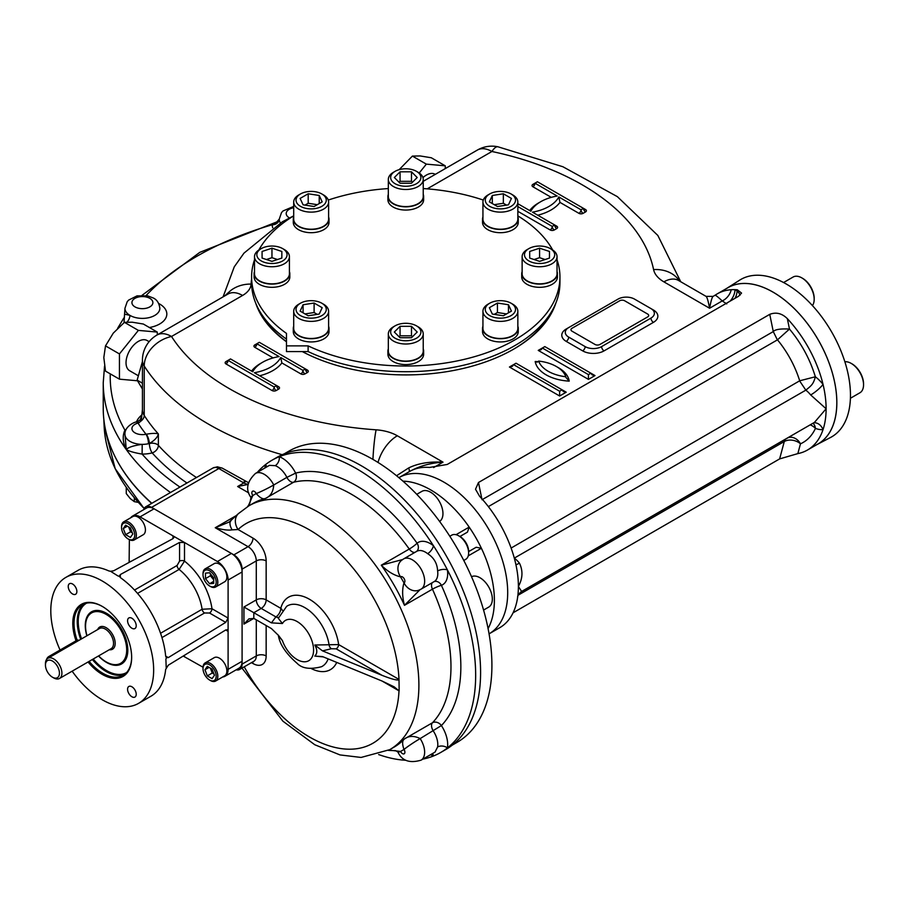 <?xml version="1.0" encoding="UTF-8"?>
<svg xmlns="http://www.w3.org/2000/svg" width="909" height="909" viewBox="0 0 909 909"><rect width="100%" height="100%" fill="white"/><g stroke="black" fill="none" stroke-linecap="round" stroke-linejoin="round"><path stroke-width="1.36" d="M449.819 536.265L451.773 535.14A13.965 8.056 60 0 1 458.75 535.833L458.75 535.833A13.965 8.056 60 0 1 468.624 552.933A13.965 8.056 60 0 1 465.738 559.319L463.783 560.455M460.068 536.594L458.75 535.833L460.068 536.594A12.101 6.988 60 0 1 468.624 551.411L468.624 552.933M213.706 579.862L210.411 575.772L210.411 573.795M205.479 578.624L205.479 573.136L209.593 572.761L213.706 577.885L213.706 583.373L209.593 583.737L205.479 578.624L210.411 575.772M213.706 581.362L209.593 583.737M209.593 585.987L210.411 586.464A10.476 6.045 -120 0 0 215.649 586.975A10.476 6.045 -120 0 0 217.251 578.59A10.476 6.045 -120 0 0 210.411 569.364A10.476 6.045 -120 0 0 205.184 568.841A10.476 6.045 -120 0 0 203.014 573.636L203.014 574.579A9.306 5.374 -120 0 0 209.593 585.987A9.306 5.374 -120 0 0 216.172 582.18A9.306 5.374 -120 0 0 209.593 570.784A9.306 5.374 -120 0 0 203.014 574.579M215.649 586.975L224.705 581.749A10.476 6.045 -120 0 0 224.705 569.659A10.476 6.045 -120 0 0 214.229 563.614L205.184 568.841M132.305 532.81L130.589 531.822L128.692 526.925M130.396 537.412L125.647 534.674L123.272 528.549L125.647 525.175L130.396 527.913L132.782 534.038L130.396 537.412M130.589 531.822L125.647 534.674M127.385 526.175L123.272 528.549M128.146 538.957L128.964 539.435A10.476 6.045 -120 0 0 134.202 539.957A10.476 6.045 -120 0 0 136.373 535.162A10.476 6.045 -120 0 0 131.794 524.618A10.476 6.045 -120 0 0 123.726 521.811A10.476 6.045 -120 0 0 121.556 526.606L121.556 527.561A9.306 5.374 -120 0 0 128.146 538.957A9.306 5.374 -120 0 0 134.725 535.162A9.306 5.374 -120 0 0 128.146 523.754A9.306 5.374 -120 0 0 121.556 527.561M134.202 539.957L143.247 534.731A10.476 6.045 -120 0 0 145.417 529.936A10.476 6.045 -120 0 0 140.85 519.391A10.476 6.045 -120 0 0 132.782 516.585L123.726 521.811M213.979 674.024L212.263 673.035L210.365 668.138M207.332 666.377L212.081 669.126L214.456 675.239L212.081 678.625L207.332 675.887L204.957 669.763L207.332 666.377M209.07 667.388L204.957 669.763M212.263 673.035L207.332 675.887M209.593 680.034L210.411 680.511A10.476 6.045 -120 0 0 215.649 681.034A10.476 6.045 -120 0 0 217.819 676.239A10.476 6.045 -120 0 0 213.251 665.695A10.476 6.045 -120 0 0 205.184 662.888A10.476 6.045 -120 0 0 203.014 667.683L203.014 668.638A9.306 5.374 -120 0 0 209.593 680.034A9.306 5.374 -120 0 0 216.172 676.239A9.306 5.374 -120 0 0 209.593 664.831A9.306 5.374 -120 0 0 203.014 668.638M215.649 681.034L224.705 675.807A10.476 6.045 -120 0 0 224.705 663.718A10.476 6.045 -120 0 0 214.229 657.661L205.184 662.888M78.856 640.425L78.504 640.22A3.488 2.011 120 0 0 76.754 640.402L48.779 656.548A3.488 2.011 120 0 0 46.507 659.593M131.657 657.014A40.757 23.532 60 0 1 123.215 675.307A40.757 23.532 60 0 1 89.127 661.366M77.129 640.22A40.757 23.532 60 0 1 82.458 604.724A40.757 23.532 60 0 1 102.535 606.564M76.049 640.811A41.632 24.032 60 0 1 102.217 606.383A41.632 24.032 60 0 1 131.657 657.366A41.632 24.032 60 0 1 88.059 661.991M127.805 649.799A29.202 16.862 60 0 1 120.363 663.479M91.275 613.109A29.202 16.862 60 0 1 106.853 613.507M86.855 635.811A30.077 17.362 60 0 1 106.546 613.325A30.077 17.362 60 0 1 127.805 650.162A30.077 17.362 60 0 1 98.49 655.968M72.141 671.172A72.72 41.984 -120 0 0 138.588 703.35L150.928 696.226A72.72 41.984 -120 0 0 165.665 669.399L168.279 665.206L225.716 629.971L227.409 629.767L228.102 631.346L228.102 580.044A15.123 8.738 -120 0 0 217.41 561.523L184.504 542.514L179.562 542.434L120.318 574.556L120.318 577.567L119.295 575.965M222.694 676.966A15.123 8.738 -120 0 0 224.977 676.273L238.965 668.206A15.123 8.738 -120 0 0 242.089 661.275L242.089 571.966A15.123 8.738 -120 0 0 231.397 553.445L154.053 508.79A15.123 8.738 -120 0 0 146.497 508.04L132.509 516.119A15.123 8.738 -120 0 0 130.771 517.755M168.279 657.605L166.211 657.514L165.665 656.105L168.279 657.605L225.716 622.37L228.102 618.052L211.979 608.735L202.105 609.269A40.723 23.509 -120 0 0 179.107 569.432L184.504 561.137L184.504 542.514L140.066 516.869A15.123 8.738 -120 0 0 132.509 516.119M224.977 676.273A15.123 8.738 -120 0 0 228.102 669.354L228.102 631.346L225.716 629.971M72.55 583.998A6.113 3.522 -120 0 0 69.493 583.692A6.113 3.522 -120 0 0 68.232 586.487A6.113 3.522 -120 0 0 70.902 592.634A6.113 3.522 -120 0 0 75.606 594.27A6.113 3.522 -120 0 0 76.538 589.373A6.113 3.522 -120 0 0 72.55 583.998M136.214 625.733A6.113 3.522 -120 0 0 133.543 619.586A6.113 3.522 -120 0 0 128.839 617.95A6.113 3.522 -120 0 0 127.578 620.745A6.113 3.522 -120 0 0 130.237 626.892A6.113 3.522 -120 0 0 134.952 628.539A6.113 3.522 -120 0 0 136.214 625.733M131.896 696.76A6.113 3.522 -120 0 0 134.952 697.055A6.113 3.522 -120 0 0 134.952 689.999A6.113 3.522 -120 0 0 128.839 686.477A6.113 3.522 -120 0 0 127.578 689.272A6.113 3.522 -120 0 0 131.896 696.76M120.318 574.556L119.374 576.386L117.852 575.897L110.58 571.307L113.739 570.75L172.983 538.628L174.005 537.264L172.983 535.867L172.983 538.628M179.562 542.434L179.562 561.137L177.096 565.466L134.521 590.043M179.562 561.137A3.488 2.011 180 0 1 184.504 561.137A47.711 27.543 -120 0 1 211.979 608.735A3.488 2.011 -60 0 1 209.513 613.007L225.716 622.37M138.588 703.35A72.72 41.984 -120 0 0 138.588 619.381A72.72 41.984 -120 0 0 65.857 577.397A72.72 41.984 -120 0 0 50.802 610.689A72.72 41.984 -120 0 0 60.062 650.037M166.54 657.786L165.881 659.082L166.211 667.672M183.186 656.059L203.025 667.217M129.123 562.41L129.373 539.662M110.58 571.307L108.807 570.92A72.72 41.984 -120 0 0 78.197 570.273L65.857 577.397M165.665 656.105A72.72 41.984 -120 0 0 120.318 577.567M53.676 677.898L52.438 677.194A9.885 5.715 60 0 1 45.45 665.081A9.885 5.715 60 0 1 52.438 661.036A9.885 5.715 60 0 1 59.437 673.149A9.885 5.715 60 0 1 52.438 677.194L53.676 677.898A11.635 6.715 60 0 0 59.494 678.478L111.125 648.674A11.635 6.715 60 0 0 111.125 635.232A11.635 6.715 60 0 0 99.49 628.517L47.859 658.321A11.635 6.715 60 0 1 59.494 665.047A11.635 6.715 60 0 1 59.494 678.478M45.45 665.081L45.45 663.65A11.635 6.715 60 0 1 47.859 658.321M86.98 635.743A29.088 16.794 60 0 1 91.582 612.927A29.088 16.794 60 0 1 120.67 629.721A29.088 16.794 60 0 1 120.67 663.309A29.088 16.794 60 0 1 106.126 661.866A29.088 16.794 60 0 1 98.615 655.889M323.32 656.912L314.809 656.105L322.502 656.571L382.03 681.023L394.131 686.829L399.006 690.829A3.488 2.011 120 0 0 398.983 690.454M331.353 648.742A3.488 1.886 -116.9 0 1 329.081 644.924A34.883 20.146 60 0 0 311.628 612.643A34.883 20.146 60 0 0 286.63 606.36L278.313 618.325L282.426 623.517A23.27 13.43 60 0 1 307.458 631.732A23.27 13.43 60 0 1 307.458 661.309A23.27 13.43 60 0 1 282.426 640.618L278.586 635.527L271.427 628.574L253.816 618.404L243.942 624.108L248.884 618.893L253.816 618.404L253.816 612.7L261.224 608.428L275.87 616.881L271.427 622.87L243.942 607.007L256.281 599.883A6.977 4.034 180 0 1 266.155 599.883L280.801 608.337A41.848 24.168 60 0 1 310.719 600.02A41.848 24.168 60 0 1 338.637 644.572A3.488 2.011 -60 0 1 336.171 648.844L331.353 648.742L322.502 650.867L314.809 645.015L338.637 644.572L399.006 679.421A3.488 2.011 -60 0 1 398.983 679.83C396.983 680.523 391.336 679.023 382.03 675.33L322.502 650.867M282.426 640.618L278.631 636.05M271.427 622.87L282.426 623.517M242.01 668.115L282.904 721.189L314.798 744.755L340.011 754.924L361.089 757.447L389.734 749.664A140.793 81.287 60 0 0 389.734 587.089A140.793 81.287 60 0 0 248.941 505.79L238.397 513.642A13.965 11.294 46.8 0 0 238.09 529.515A126.828 73.231 60 0 1 335.762 549.615A126.828 73.231 60 0 1 399.006 679.421L399.153 690.908M314.809 645.015C317.434 649.787 317.434 653.48 314.809 656.105M236.147 669.819A11.635 6.715 -120 0 0 239.681 669.456A11.635 6.715 -120 0 0 242.089 664.127L242.089 569.125A11.635 6.715 -120 0 0 233.863 554.865L151.587 507.37A11.635 6.715 -120 0 0 145.77 506.79A11.635 6.715 -120 0 0 143.69 509.665M230.966 520.766A13.965 6.113 46.5 0 0 230.943 520.789L230.943 520.789A13.965 6.113 46.5 0 0 232.113 529.867C228.136 530.47 222.512 529.765 215.251 527.731L236.454 515.483M266.155 560.921A6.977 4.034 0 0 0 256.281 560.921L256.281 599.883A6.977 4.034 60 0 0 261.224 608.428A6.977 4.034 120 0 0 266.155 599.883L266.155 560.921A18.612 10.749 60 0 0 252.997 538.128L238.09 529.515L232.113 529.867M229.216 522.027L215.251 527.731L248.055 546.673A11.635 6.715 60 0 1 256.281 560.921L242.089 569.125M248.941 505.79L253.054 503.416A140.793 81.287 60 0 1 265.598 498.393C270.575 496.178 273.291 491.712 273.734 484.986A13.965 1.079 153.1 0 1 256.247 493.553C260.042 497.984 263.167 499.598 265.598 498.393L293.573 482.247A140.793 81.287 60 0 1 409.266 549.047A6.977 4.034 60 0 0 414.947 552.365M247.634 506.574L249.85 503.211L250.964 497.496A13.965 1.091 -33.2 0 1 250.952 497.473A13.965 1.091 -33.2 0 1 252.759 495.541A20.941 12.09 60 0 1 252.782 495.564L248.168 506.245M273.734 484.986A6.977 4.034 60 0 1 273.734 484.974A13.965 1.091 153.2 0 1 256.236 493.53A20.941 12.09 60 0 1 256.236 493.53A3.488 2.011 60 0 0 252.588 491.224A3.488 2.011 60 0 0 252.759 495.541M250.964 497.496A13.965 1.079 -33.1 0 1 252.782 495.564A147.781 85.321 60 0 1 256.247 493.553M420.151 738.585A13.965 1.079 146.9 0 0 403.982 749.436C402.051 743.937 402.21 740.437 404.471 738.926C408.88 735.722 414.106 735.608 420.151 738.585A6.977 4.034 60 0 0 420.151 738.597A13.965 1.091 146.8 0 0 404.005 749.471A3.488 2.011 60 0 1 404.175 753.788A3.488 2.011 60 0 1 400.528 751.47A20.941 12.09 60 0 1 400.528 751.47A13.965 1.091 -26.8 0 1 397.937 752.073A13.965 1.091 -26.8 0 0 397.937 752.073A13.965 1.079 -26.9 0 0 400.517 751.448L388.961 750.095M400.528 576.84A20.941 12.09 60 0 1 400.517 576.851A13.965 11.351 50.7 0 1 401.528 560.353A13.965 11.351 50.5 0 0 400.528 576.84A3.488 2.011 60 0 1 404.175 578.738A3.488 2.011 60 0 1 404.005 582.851A20.941 12.09 60 0 1 404.005 582.851A13.965 11.351 -110.5 0 0 418.776 590.225A13.965 11.351 -110.7 0 1 403.982 582.862C402.051 589.35 402.21 596.838 404.471 605.326L432.445 589.18A140.793 81.287 60 0 1 432.445 722.78A6.977 4.034 60 0 0 433.32 730.995A17.453 10.079 60 0 1 437.615 746.971L435.013 752.107L421.037 760.174A17.453 10.079 60 0 0 420.151 738.597L441.399 725.564A24.441 14.112 60 0 1 447.421 747.925A168.722 97.411 60 0 1 440.717 752.47A168.722 97.411 60 0 1 433.434 756.004A168.722 97.411 60 0 1 422.867 759.117M420.151 589.577L404.471 605.326A140.793 81.287 60 0 0 381.291 565.193L409.266 549.047A6.977 0.943 -35.5 0 0 417.072 543.207A24.441 14.112 60 0 1 433.434 545.707A168.722 97.411 60 0 1 447.421 569.92A168.722 97.411 60 0 1 447.421 747.925A6.977 4.67 9.6 0 0 437.615 746.971M402.778 559.49L381.291 565.193C387.518 571.397 393.927 575.283 400.517 576.851A147.781 85.321 60 0 1 403.982 582.862M432.514 753.55A6.977 4.67 -69.6 0 1 433.434 756.004A24.441 14.112 60 0 1 430.582 754.663M250.952 497.473C245.385 489.656 246.896 481.645 255.474 473.43L269.439 465.363L275.211 465.658A6.977 4.67 110.4 0 0 279.279 456.704A168.722 97.411 60 0 1 433.434 545.707A6.977 3.261 -51.9 0 1 427.639 553.661C433.945 557.706 437.274 563.478 437.615 570.966A6.977 3.261 171.9 0 1 447.421 569.92A24.441 14.112 60 0 1 441.399 585.339A147.781 85.321 60 0 1 441.399 725.564A6.977 5.624 43.9 0 0 432.445 722.78L404.471 738.926A140.793 81.287 60 0 1 393.847 747.278L389.734 749.664M257.315 472.373A168.722 97.411 60 0 1 265.292 464.772A168.722 97.411 60 0 1 271.996 460.238A168.722 97.411 60 0 1 279.279 456.704A24.441 14.112 60 0 1 295.641 473.1A147.781 85.321 60 0 1 417.072 543.207A6.977 5.67 -129.5 0 1 416.652 551.388M265.03 467.919A24.441 14.112 60 0 1 265.292 464.772A6.977 4.67 -170.4 0 1 266.962 466.794M248.736 492.917L237.635 486.508L247.987 484.463M405.8 760.265A168.722 97.411 60 0 1 378.655 754.561M237.635 486.508L243.805 482.94C246.169 481.156 245.896 480.997 242.987 482.463M404.005 749.471A20.941 12.09 60 0 1 403.982 749.436A147.781 85.321 60 0 1 400.517 751.448M271.996 460.238L276.938 457.386A168.722 97.411 60 0 1 445.649 554.797A168.722 97.411 60 0 1 445.649 749.618L440.717 752.47M488.076 628.574A90.173 52.063 -120 0 0 481.395 548.263L476.157 547.263L469.18 551.286A87.9 50.745 -120 0 0 468.555 550.059M468.237 555.865L481.395 548.263A90.173 52.063 -120 0 0 469.18 527.106L467.431 532.151L459.897 536.492M489.065 633.857A90.173 52.063 -120 0 0 489.019 529.754A90.173 52.063 -120 0 0 398.881 477.668A90.173 52.063 -120 0 1 489.019 529.754A90.173 52.063 -120 0 1 489.065 633.857L499.723 627.71A90.173 52.063 60 0 0 515.312 607.269A90.173 52.063 60 0 0 517.63 597.338C517.448 595.668 518.766 593.713 521.607 591.464L518.391 586.43A90.173 52.063 60 0 1 517.63 597.338M456.023 534.697L469.18 527.106A90.173 52.063 -120 0 0 402.971 481.168M476.157 547.263L469.18 551.286M452.364 745.073L457.091 742.346A168.142 97.07 -120 0 0 482.861 607.61A168.142 97.07 -120 0 0 373.02 459.443A168.142 97.07 -120 0 0 288.948 451.114L284.222 453.852M142.429 361.521L137.134 380.144L142.429 389.007M142.429 383.2L137.134 380.144M571.977 331.16L595.009 344.454A3.488 2.011 0 0 0 599.951 344.454L647.674 316.911A3.488 2.011 0 0 0 647.674 314.059L624.631 300.754A3.488 2.011 0 0 0 619.699 300.754L571.977 328.308A3.488 2.011 0 0 0 571.977 331.16M511.085 315.582A15.123 8.738 180 0 1 489.701 315.582A15.123 8.738 180 0 1 489.701 303.231A15.123 8.738 180 0 1 511.085 303.231A15.123 8.738 180 0 1 511.085 315.582M511.085 303.231L512.733 304.174A17.453 10.079 180 0 1 517.846 311.298A17.453 10.079 180 0 1 512.733 318.423A17.453 10.079 180 0 1 493.712 320.616A17.453 10.079 180 0 1 482.94 311.298A17.453 10.079 180 0 1 488.053 304.174L489.701 303.231M494.269 314.366L497.439 312.537L506.518 313.935M508.472 312.81L508.472 304.742L511.426 311.105L503.347 315.775L492.314 314.059L489.36 307.697L497.439 303.038L508.472 304.742M497.439 312.537L497.439 303.038M517.846 311.298L517.846 328.399A17.453 10.079 180 0 1 512.733 335.523A17.453 10.079 180 0 1 493.712 337.716A17.453 10.079 180 0 1 482.94 328.399L482.94 311.298M405.778 340.761A15.123 8.738 180 0 1 391.802 335.376A15.123 8.738 180 0 1 395.074 325.854A15.123 8.738 180 0 1 416.47 325.854A15.123 8.738 180 0 1 419.753 335.376A15.123 8.738 180 0 1 405.778 340.761M416.47 325.854L418.117 326.808A17.453 10.079 180 0 1 423.23 333.933A17.453 10.079 180 0 1 405.778 344.011A17.453 10.079 180 0 1 388.325 333.933A17.453 10.079 180 0 1 393.427 326.808L395.074 325.854M399.108 336.784L400.062 335.819L411.482 335.819L412.447 336.784M411.482 326.32L417.197 332.024L411.482 337.739L400.062 337.739L394.347 332.024L400.062 326.32L411.482 326.32L411.482 335.819M400.062 335.819L400.062 326.32M423.23 333.933L423.23 351.033A17.453 10.079 180 0 1 405.778 361.112A17.453 10.079 180 0 1 388.325 351.033L388.325 333.933M300.459 315.582A15.123 8.738 180 0 1 300.459 303.231A15.123 8.738 180 0 1 321.854 303.231A15.123 8.738 180 0 1 321.854 315.582A15.123 8.738 180 0 1 300.459 315.582M321.854 303.231L323.49 304.174A17.453 10.079 180 0 1 328.603 311.298A17.453 10.079 180 0 1 317.832 320.616A17.453 10.079 180 0 1 298.811 318.423A17.453 10.079 180 0 1 293.698 311.298A17.453 10.079 180 0 1 298.811 304.174L300.459 303.231M305.026 313.935L314.105 312.537L317.286 314.366M322.184 307.697L319.229 314.059L308.196 315.775L300.118 311.105L303.083 304.742L314.105 303.038L322.184 307.697M314.105 312.537L314.105 303.038M303.083 312.81L303.083 304.742M328.603 311.298L328.603 328.399A17.453 10.079 180 0 1 317.832 337.716A17.453 10.079 180 0 1 298.811 335.523A17.453 10.079 180 0 1 293.698 328.399L293.698 311.298M256.838 254.77A15.123 8.738 180 0 1 261.269 248.6A15.123 8.738 180 0 1 282.654 248.6A15.123 8.738 180 0 1 277.745 262.837A15.123 8.738 180 0 1 256.838 254.77M282.654 248.6L284.301 249.543A17.453 10.079 180 0 1 289.414 256.679A17.453 10.079 180 0 1 271.961 266.746A17.453 10.079 180 0 1 254.509 256.679A17.453 10.079 180 0 1 259.622 249.543L261.269 248.6M266.428 259.519L271.961 257.679L277.495 259.519M281.847 258.065L271.961 261.372L262.076 258.065L262.076 251.475L271.961 248.18L281.847 251.475L281.847 258.065L281.847 251.475M271.961 257.679L271.961 248.18M262.076 258.065L262.076 251.475M254.509 256.679L254.509 273.779A17.453 10.079 180 0 0 271.961 283.847A17.453 10.079 180 0 0 289.414 273.779L289.414 256.679M405.778 168.779A15.123 8.738 180 0 1 416.47 171.347A15.123 8.738 180 0 1 416.47 183.698A15.123 8.738 180 0 1 395.074 183.698A15.123 8.738 180 0 1 395.074 171.347A15.123 8.738 180 0 1 405.778 168.779M416.47 171.347L418.117 172.29A17.453 10.079 180 0 1 423.23 179.414A17.453 10.079 180 0 1 405.778 189.492A17.453 10.079 180 0 1 388.325 179.414A17.453 10.079 180 0 1 393.427 172.29L395.074 171.347M399.108 182.266L400.062 181.311L411.482 181.311L412.447 182.266M400.062 183.232L394.347 177.516L400.062 171.812L411.482 171.812L417.197 177.516L411.482 183.232L400.062 183.232M411.482 181.311L411.482 171.812M400.062 181.311L400.062 171.812M423.23 179.414L423.23 196.514A17.453 10.079 180 0 1 405.778 206.593A17.453 10.079 180 0 1 388.325 196.514L388.325 179.414M554.717 254.77A15.123 8.738 180 0 1 533.799 262.837A15.123 8.738 180 0 1 528.89 248.6A15.123 8.738 180 0 1 550.286 248.6A15.123 8.738 180 0 1 554.717 254.77M550.286 248.6L551.922 249.543A17.453 10.079 180 0 1 557.035 256.679A17.453 10.079 180 0 1 539.582 266.746A17.453 10.079 180 0 1 522.13 256.679A17.453 10.079 180 0 1 527.243 249.543L528.89 248.6M534.06 259.519L539.582 257.679L545.116 259.519M539.582 257.679L539.582 248.18L549.479 251.475L549.479 258.065L539.582 261.372L529.697 258.065L529.697 251.475L539.582 248.18M529.697 258.065L529.697 251.475M549.479 258.065L549.479 251.475M557.035 256.679L557.035 273.779A17.453 10.079 180 0 1 539.582 283.847A17.453 10.079 180 0 1 522.13 273.779L522.13 256.679M512.733 194.924L511.085 193.969A15.123 8.738 180 0 1 511.085 206.32A15.123 8.738 180 0 1 489.701 206.32A15.123 8.738 180 0 1 489.701 193.969A15.123 8.738 180 0 1 511.085 193.969L512.733 194.924A17.453 10.079 180 0 1 517.846 202.048A17.453 10.079 180 0 1 500.393 212.127A17.453 10.079 180 0 1 482.94 202.048A17.453 10.079 180 0 1 488.053 194.924L489.701 193.969M494.269 204.684L503.347 203.275L506.518 205.104M492.314 203.559L492.314 195.48L503.347 193.776L511.426 198.435L508.472 204.809L497.439 206.513L489.36 201.855L492.314 195.48M503.347 203.275L503.347 193.776M517.846 202.048L517.846 219.149A17.453 10.079 180 0 1 507.074 228.454A17.453 10.079 180 0 1 488.053 226.273A17.453 10.079 180 0 1 482.94 219.149L482.94 202.048M298.811 194.924L300.459 193.969A15.123 8.738 180 0 1 321.854 193.969A15.123 8.738 180 0 1 321.854 206.32A15.123 8.738 180 0 1 300.459 206.32A15.123 8.738 180 0 1 300.459 193.969L298.811 194.924A17.453 10.079 180 0 0 293.698 202.048L293.698 219.149A17.453 10.079 180 0 0 304.47 228.454A17.453 10.079 180 0 0 323.49 226.273A17.453 10.079 180 0 0 328.603 219.149L328.603 202.048A17.453 10.079 180 0 1 311.151 212.127A17.453 10.079 180 0 1 293.698 202.048M321.854 193.969L323.49 194.924A17.453 10.079 180 0 1 328.603 202.048M305.026 205.104L308.196 203.275L317.286 204.684M314.105 206.513L303.083 204.809L300.118 198.435L308.196 193.776L319.229 195.48L322.184 201.855L314.105 206.513M319.229 203.559L319.229 195.48M308.196 203.275L308.196 193.776M471.521 576.726A17.453 10.079 60 0 1 484.872 581.726A17.453 10.079 60 0 1 492.326 599.111A17.453 10.079 60 0 1 488.701 607.098L483.577 610.064M416.754 494.326L421.89 491.36A17.453 10.079 60 0 1 430.616 492.224A17.453 10.079 60 0 1 441.944 507.37A17.453 10.079 60 0 1 439.604 521.436M812.43 305.583A17.453 10.079 -120 0 0 814.18 299.277L814.18 298.322A16.294 9.408 -120 0 0 802.67 278.37L801.84 277.893A17.453 10.079 -120 0 0 793.114 277.029L783.592 282.529M814.18 299.277A17.453 10.079 -120 0 0 801.84 277.893M850.415 398.267L859.937 392.768A17.453 10.079 -120 0 0 863.55 384.78L863.55 383.825A16.294 9.408 -120 0 0 852.028 363.873L851.21 363.407A17.453 10.079 -120 0 0 844.87 361.771M863.55 384.78A17.453 10.079 -120 0 0 851.21 363.407M293.698 326.217A17.862 10.317 -0 0 0 293.289 328.399L293.289 331.637A17.862 10.317 -0 0 0 311.151 341.943A17.862 10.317 -0 0 0 329.013 331.637L329.013 328.399A17.862 10.317 -0 0 0 328.603 326.217M293.289 328.399A17.862 10.317 -0 0 0 311.151 338.716A17.862 10.317 -0 0 0 329.013 328.399M482.94 216.956A17.862 10.317 0 0 0 482.531 219.149L482.531 222.375A17.862 10.317 0 0 0 500.393 232.693A17.862 10.317 0 0 0 518.255 222.375L518.255 219.149A17.862 10.317 0 0 0 517.846 216.956M482.531 219.149A17.862 10.317 0 0 0 500.393 229.454A17.862 10.317 0 0 0 518.255 219.149M522.13 271.586A17.862 10.317 0 0 0 521.721 273.779L521.721 277.006A17.862 10.317 0 0 0 526.959 284.301A17.862 10.317 0 0 0 546.423 286.528A17.862 10.317 0 0 0 557.444 277.006L557.444 273.779A17.862 10.317 0 0 0 557.035 271.586M521.721 273.779A17.862 10.317 0 0 0 526.959 281.063A17.862 10.317 0 0 0 546.423 283.301A17.862 10.317 0 0 0 557.444 273.779M388.325 348.84A17.862 10.317 -0 0 0 387.916 351.033L387.916 354.26A17.862 10.317 -0 0 0 405.778 364.577A17.862 10.317 -0 0 0 423.639 354.26L423.639 351.033A17.862 10.317 -0 0 0 423.23 348.84M387.916 351.033A17.862 10.317 -0 0 0 405.778 361.339A17.862 10.317 -0 0 0 423.639 351.033M482.94 326.217A17.862 10.317 0 0 0 482.531 328.399L482.531 331.637A17.862 10.317 0 0 0 500.393 341.943A17.862 10.317 0 0 0 518.255 331.637L518.255 328.399A17.862 10.317 0 0 0 517.846 326.217M482.531 328.399A17.862 10.317 0 0 0 500.393 338.716A17.862 10.317 0 0 0 518.255 328.399M254.509 271.586A17.862 10.317 -0 0 0 254.1 273.779L254.1 277.006A17.862 10.317 -0 0 0 271.961 287.312A17.862 10.317 -0 0 0 289.823 277.006L289.823 273.779A17.862 10.317 -0 0 0 289.414 271.586M254.1 273.779A17.862 10.317 -0 0 0 271.961 284.085A17.862 10.317 -0 0 0 289.823 273.779M293.698 216.956A17.862 10.317 -0 0 0 293.289 219.149L293.289 222.375A17.862 10.317 -0 0 0 311.151 232.693A17.862 10.317 -0 0 0 329.013 222.375L329.013 219.149A17.862 10.317 -0 0 0 328.603 216.956M293.289 219.149A17.862 10.317 -0 0 0 311.151 229.454A17.862 10.317 -0 0 0 329.013 219.149M388.325 194.333A17.862 10.317 -0 0 0 387.916 196.514L387.916 199.753A17.862 10.317 -0 0 0 398.937 209.275A17.862 10.317 -0 0 0 418.401 207.036A17.862 10.317 -0 0 0 423.639 199.753L423.639 196.514A17.862 10.317 -0 0 0 423.23 194.333M387.916 196.514A17.862 10.317 -0 0 0 398.937 206.048A17.862 10.317 -0 0 0 418.401 203.809A17.862 10.317 -0 0 0 423.639 196.514M126.271 487.406L126.271 493.598L130.305 498.643L134.339 501.654L138.27 502.393M134.339 501.654L134.339 497.871M157.291 334.853L157.291 332.08L143.349 324.036L132.203 322.206L124.431 322.343L113.273 333.137L105.501 345.886L103.819 357.521L105.501 371.111L119.443 379.167L137.384 380.769M149.121 341.67L147.099 340.511A17.453 10.079 120 0 0 138.373 341.375A17.453 10.079 120 0 0 126.965 356.748A17.453 10.079 120 0 0 129.646 370.736L137.918 375.519M124.431 322.343L138.373 330.387L119.443 353.931L119.443 379.167M105.501 345.886L119.443 353.931M157.291 332.08L138.373 330.387M445.262 168.597L445.262 165.824L431.321 157.768L420.174 155.95L412.402 156.087L399.153 169.665M435.275 174.369L435.07 174.244A17.453 10.079 120 0 0 426.344 175.107A17.453 10.079 120 0 0 422.946 177.619M412.402 156.087L426.344 164.131L419.219 172.994M445.262 165.824L426.344 164.131M816.736 444.683A90.218 52.086 -120 0 0 817.032 444.535A90.218 52.086 -120 0 0 832.28 372.633A90.218 52.086 -120 0 0 773.048 292.119A90.218 52.086 -120 0 0 726.836 288.312A90.218 52.086 -120 0 0 726.552 288.494M817.032 444.535L830.508 437.502A90.866 52.461 -120 0 0 845.87 365.077A90.866 52.461 -120 0 0 786.205 283.983A90.866 52.461 -120 0 0 739.665 280.154L726.836 288.312M286.471 339.091A154.178 89.014 180 0 1 251.6 282.71L251.6 277.006A154.178 89.014 180 0 1 254.509 259.792M557.035 259.792A154.178 89.014 180 0 1 559.944 277.006L559.944 282.71A154.178 89.014 180 0 1 471.782 363.146A154.178 89.014 180 0 1 308.117 351.578L286.471 351.578L286.471 333.387A154.178 89.014 180 0 1 251.6 277.006M258.849 250.02A154.178 89.014 180 0 1 293.698 215.876M328.263 200.06A154.178 89.014 180 0 1 388.325 188.561M423.23 188.561A154.178 89.014 180 0 1 483.281 200.06M517.846 215.876A154.178 89.014 180 0 1 552.695 250.02M559.944 277.006A154.178 89.014 180 0 1 471.782 357.442A154.178 89.014 180 0 1 308.117 345.886L308.117 351.578M308.117 345.886L286.471 345.886M302.288 351.578A152.723 88.173 0 0 0 513.767 349.09A152.723 88.173 0 0 0 555.831 303.151M255.724 303.151A152.723 88.173 0 0 0 286.471 341.784M513.244 349.386A151.269 87.332 0 0 0 550.331 313.662M261.224 313.662A151.269 87.332 0 0 0 286.471 341.625M179.937 487.065A295.55 170.631 0 0 1 142.111 454.091A24.441 14.112 0 0 0 152.178 452.909A6.977 2.284 75.8 0 1 149.383 443.524L149.383 443.512A6.977 2.113 -106.2 0 0 146.315 434.195L146.042 434.252A6.977 1.988 -102.1 0 1 148.474 443.728A17.453 10.079 0 0 0 149.383 443.524L148.474 443.728A17.453 10.079 0 0 1 142.19 444.365A17.453 10.079 180 0 1 124.942 434.286L126.271 449.546C128.283 447.285 133.589 445.558 142.19 444.365L142.111 454.091C134.373 452.773 129.089 451.25 126.271 449.546A302.527 174.664 0 0 1 103.24 382.7L103.24 408.357A302.527 174.664 0 0 0 151.837 503.291M585.555 211.922A2.909 1.682 0 0 0 585.555 209.547A2.909 1.682 -60 0 1 584.101 209.695A2.909 1.682 -60 0 1 583.498 208.366A2.909 1.682 -120 0 0 585.555 211.922L583.078 213.354A2.909 1.682 60 0 1 581.021 209.786L583.498 208.366L537.412 181.766L534.947 183.186L557.16 196.014A39.564 22.839 0 0 0 530.833 211.218L517.846 203.718M300.868 373.906A2.909 1.682 0 0 0 304.981 373.906A2.909 1.682 60 0 1 302.924 370.349L305.39 368.918L259.315 342.318L256.849 343.75L279.063 356.567A39.564 22.839 0 0 0 252.736 371.77L230.522 358.941L228.057 360.373L274.132 386.973L276.597 385.552L254.384 372.724A39.564 22.839 0 0 0 280.711 357.521L302.924 370.349A2.909 1.682 -60 0 1 300.868 373.906L281.87 362.941L280.711 357.521M279.222 219.114A17.453 10.079 0 0 0 279.222 219.239A6.977 5.704 -178.8 0 1 272.245 224.773L276.825 221.91L279.222 219.194M142.429 409.743L142.395 410.732C142.838 410.402 141.009 419.89 139.531 420.344L139.531 420.344A6.977 1.182 39.5 0 1 141.293 420.799L142.44 409.414A29.088 16.794 180 0 0 142.429 409.641L142.429 360.237A29.088 16.794 180 0 0 144.224 366.032A278.677 160.893 0 0 0 282.199 454.705M137.657 421.674A6.977 1.182 75.3 0 1 138.725 422.901L138.032 423.083A6.977 2.375 75.2 0 0 136.248 422.037L139.531 420.344M186.947 483.02A285.665 164.927 0 0 1 152.178 452.909A6.977 5.056 138.1 0 0 158.371 445.353A6.977 4.034 -0 0 0 149.383 443.524C154.598 440.445 157.587 437.252 158.371 433.957A278.677 160.893 180 0 1 144.224 415.436A6.977 5.352 -32.5 0 1 141.293 420.799L138.725 422.901M146.315 434.195C152.189 433.218 156.2 433.138 158.371 433.957L158.371 445.353A278.677 160.893 0 0 0 196.469 477.52M110.273 373.872A295.55 170.631 0 0 0 124.919 430.127A6.977 4.079 -120.6 0 0 125.647 430.48M126.09 429.48A24.441 14.112 0 0 0 124.919 430.127C122.283 435.934 122.738 442.399 126.271 449.546A302.527 174.664 0 0 0 170.506 492.508M124.022 322.661L124.942 308.31A17.453 10.079 180 0 0 129.907 315.355L124.942 314.23M127.09 322.07A6.977 4.079 120.6 0 0 129.907 315.355A17.453 10.079 0 0 0 148.974 317.65A17.453 10.079 0 0 0 159.848 308.31C159.177 303.174 156.996 299.743 153.291 297.993L147.758 295.879L137.02 295.879L128.703 300.05L127.192 301.731L124.942 308.31M396.54 475.737L408.664 467.942C417.935 463.374 429.389 461.442 443.001 462.147L397.324 435.775A36.076 20.827 0 0 0 376.099 429.821A249.589 144.099 0 0 1 171.528 336.478L242.578 295.459A29.088 16.794 0 0 0 251.089 284.085A29.088 23.736 -177 0 0 230.318 290.857L224.603 295.993M411.993 470.248C420.844 465.658 431.184 462.965 443.001 462.147L433.638 467.556M408.664 467.942A6.977 2.5 -122.8 0 1 409.084 471.782M730.12 301.129A11.635 6.715 120 0 0 734.983 289.653A90.173 52.063 -120 0 0 731.234 289.721A90.173 52.063 -120 0 0 717.258 293.857A90.173 52.063 -120 0 0 715.497 294.959L713.065 296.391C712.099 297.107 710.94 301.061 709.588 308.242C708.236 301.061 707.066 297.107 706.1 296.391L678.444 280.427A29.088 16.794 120 0 0 663.9 281.858L709.588 308.242L722.223 300.936C717.542 296.516 715.065 294.675 714.815 295.425M810.203 424.844A11.635 8.795 -155.3 0 1 815.441 428.378A11.635 7.738 111 0 0 812.987 423.23M788.103 437.695A11.635 9.488 -113.8 0 1 800.465 443.819A81.446 47.029 -120 0 0 815.441 428.378A31.997 18.475 -120 0 0 823.031 429.616A90.173 52.063 -120 0 0 826.111 408.766A90.173 52.063 -120 0 0 823.031 384.359A11.635 2.454 -38.8 0 1 810.692 394.961L826.111 408.766L814.487 422.367L521.607 591.464M398.881 477.668L409.539 471.521A90.173 52.063 60 0 1 423.514 467.385A90.173 52.063 60 0 1 427.264 467.306A90.173 52.063 60 0 1 429.627 467.442L447.228 464.454L738.483 296.3L741.551 293.096L737.347 289.789A90.173 52.063 -120 0 0 734.983 289.653L737.063 290.857L737.347 289.789M731.234 289.721A11.635 7.567 -52.8 0 1 722.223 300.936L726.757 303.901M601.599 346.602L650.958 318.093A11.635 6.715 0 0 0 654.366 313.344A11.635 6.715 0 0 0 650.958 308.594L634.505 299.095A11.635 6.715 0 0 0 618.052 299.095L568.682 327.592A11.635 6.715 0 0 0 565.273 332.342A11.635 6.715 0 0 0 568.682 337.091L585.135 346.602A11.635 6.715 0 0 0 601.599 346.602A3.488 2.011 -120 0 0 604.065 350.874L653.435 322.365A15.123 8.738 0 0 0 653.435 310.014L650.98 308.606M482.02 499.734L773.275 331.58C775.082 329.433 780.479 328.592 789.478 329.058L777.49 339.83L488.36 506.608M511.119 548.059L799.693 380.791C794.989 365.861 787.58 352.215 777.49 339.83M799.693 380.791L815.35 376.769C813.385 384.109 811.623 385.45 805.829 390.154L514.301 558.115A20.362 11.76 60 0 1 519.425 563.125A11.635 2.454 -38.8 0 1 515.926 564.694M789.478 329.058C801.42 343.386 810.044 359.282 815.35 376.769A31.997 18.475 -120 0 1 823.031 384.359A90.173 52.063 -120 0 0 787.342 318.65L789.478 329.058M813.782 422.776A11.635 9.181 -95.1 0 1 823.031 429.616A90.173 52.063 -120 0 1 807.442 450.046A90.173 52.063 -120 0 1 797.841 453.614L779.627 458.909L513.074 612.802M519.425 563.125C523.107 570.738 522.766 578.499 518.391 586.43A90.173 52.063 60 0 0 517.255 571.909L517.255 571.909A90.173 52.063 60 0 0 515.312 562.023A90.173 52.063 60 0 0 479.622 496.314L475.509 489.247L478.486 482.509L769.753 314.344C776.093 311.901 781.956 313.332 787.342 318.65M538.651 361.089A34.906 20.157 0 0 0 565.807 376.758A34.281 19.793 0 0 0 538.651 361.089L537.151 362.157L535.196 361.498A37.814 21.839 0 0 0 569.204 381.132L565.921 377.428M559.637 391.245L562.103 389.825L516.028 363.225L513.562 364.645L559.637 391.245L559.637 395.994L566.216 392.199L563.307 391.506L562.103 389.825L566.216 392.199M509.438 367.02L512.346 366.327L513.562 364.645L509.438 367.02L559.637 395.994M595.009 375.576L592.1 374.872L590.895 373.201L588.43 374.622L542.355 348.022L544.821 346.602L595.009 375.576L588.43 379.371L588.43 374.622M538.242 350.397L541.15 349.704L542.355 348.022L538.242 350.397L588.43 379.371M517.846 206.57L552.229 226.409L554.695 224.989L532.481 212.161A39.564 22.839 0 0 0 558.808 196.958L581.021 209.786A2.909 1.682 -60 0 1 578.965 213.354A2.909 1.682 0 0 0 583.078 213.354M537.753 215.206A42.473 24.52 0 0 0 559.967 202.389L558.808 196.958M717.258 293.857L727.961 287.687A90.173 52.063 60 0 1 818.134 339.75A90.173 52.063 60 0 1 818.134 443.876L807.442 450.046M49.859 657.173L48.779 656.548M77.833 641.015L76.754 640.402M126.624 672.535A40.053 23.123 60 0 1 93.195 659.025M81.56 638.868A40.053 23.123 60 0 1 86.571 603.156M124.76 674.273A40.757 23.532 60 0 1 92.332 659.514M80.696 639.368A40.757 23.532 60 0 1 84.128 603.906M228.102 580.044L242.089 571.966M217.41 561.523L231.397 553.445M140.066 516.869L154.053 508.79M228.102 669.354L242.089 661.275M161.961 637.573L204.536 612.984L209.513 613.007M204.536 612.984A3.488 2.011 60 0 1 202.105 609.269L160.563 633.255M137.554 593.418L179.107 569.432A3.488 2.011 60 0 1 177.096 565.466M184.504 656.525L184.504 655.253M130.476 561.682L129.373 561.046M97.649 629.585A12.794 7.386 60 0 1 112.534 634.425A12.794 7.386 60 0 1 109.285 649.73M382.03 681.023L399.006 690.829A126.828 73.231 60 0 1 340.261 748.471A126.828 73.231 60 0 1 244.226 666.831M336.171 648.844L382.03 675.33M243.942 624.108L243.942 607.007M278.586 617.438A6.977 4.284 -123.3 0 1 275.87 616.881A6.977 4.034 120 0 0 280.801 608.337A6.977 4.909 14.4 0 1 282.347 610.348M336.739 662.422A41.848 24.168 60 0 1 311.389 668.638M251.463 662.65L252.997 663.536A18.612 10.749 60 0 0 266.155 655.934L266.155 625.528M328.138 658.889A34.883 20.146 60 0 1 321.479 666.729C310.219 669.638 302.118 668.524 297.175 663.388C285.88 653.56 279.597 644.14 278.324 635.118L278.586 635.539M266.155 655.934A6.977 4.034 0 0 0 256.281 655.934L256.281 619.824M255.474 473.43A17.453 10.079 60 0 1 273.734 484.974L286.892 477.373A6.977 4.034 -120 0 0 293.573 482.247A6.977 5.624 -103.9 0 0 295.641 473.1L286.892 477.373A17.453 10.079 60 0 0 275.211 465.658M401.528 560.353L403.585 558.933A17.453 10.079 60 0 1 421.037 569.011A17.453 10.079 60 0 1 421.037 589.168L434.195 581.567A17.453 10.079 60 0 0 437.615 570.966M434.104 581.612A6.977 5.67 69.5 0 1 441.399 585.339A6.977 0.943 -24.5 0 0 432.445 589.18A6.977 4.034 -120 0 1 432.4 582.601M252.997 663.536A6.977 4.034 120 0 0 252.747 661.911M242.089 664.127L256.281 655.934A11.635 6.715 60 0 1 253.872 661.263L253.986 661.195M403.585 558.933L416.742 551.331A17.453 10.079 60 0 1 427.639 553.661M252.997 538.128A6.977 4.034 -60 0 1 248.055 546.673L233.863 554.865M151.587 507.37L218.853 468.533A6.977 4.034 -60 0 1 222.341 468.192L217.353 466.806L213.036 467.953A11.635 6.715 60 0 1 218.853 468.533L243.805 482.94A11.635 6.715 -120 0 0 248.055 484.031M461.204 537.333A87.9 50.745 -120 0 0 460.454 536.174M151.678 503.381A302.288 174.528 180 0 1 116.102 458.727M103.842 419.367L104.126 425.969A301.743 174.21 0 0 0 144.167 508.483M569.204 381.132A37.189 21.464 0 0 0 557.376 367.111M538.458 361.737A37.189 21.464 0 0 0 535.196 361.498M679.455 281.006A29.088 23.589 168.3 0 0 653.594 269.609A36.076 20.827 0 0 0 663.9 281.858M653.594 269.609A249.589 144.099 0 0 0 491.928 151.496A29.088 16.794 -120 0 0 477.373 150.065L423.23 181.323M427.219 188.856L491.928 151.496A29.088 8.204 -78 0 1 497.962 146.792A29.088 29.088 0 0 0 477.373 150.065M251.6 279.006A154.757 89.343 0 0 0 251.089 284.085M556.751 228.557A2.909 1.682 0 0 0 556.751 226.182L554.695 224.989A2.909 1.682 -120 0 0 556.751 228.557L554.285 229.977A2.909 1.682 60 0 1 552.229 226.409A2.909 1.682 -60 0 1 550.172 229.977A2.909 1.682 0 0 0 554.285 229.977M517.846 211.32L550.172 229.977M539.719 202.309A42.473 24.52 0 0 0 529.674 210.547M532.89 186.754A2.909 1.682 120 0 0 534.947 183.186L532.89 184.379A2.909 1.682 0 0 0 532.89 186.754L551.263 197.355M585.555 209.547L583.498 208.366M559.967 202.389L578.965 213.354M254.793 347.306A2.909 1.682 120 0 0 256.849 343.75L254.793 344.931A2.909 1.682 0 0 0 254.793 347.306L273.166 357.919M307.447 370.111L305.39 368.918A2.909 1.682 -120 0 0 307.447 372.485A2.909 1.682 0 0 0 307.447 370.111A2.909 1.682 -60 0 1 305.992 370.258A2.909 1.682 -60 0 1 305.39 368.918L305.992 370.258M304.981 373.906L307.447 372.485M259.656 375.769A42.473 24.52 0 0 0 281.87 362.941M278.654 386.734L276.597 385.552A2.909 1.682 -120 0 0 278.654 389.109A2.909 1.682 0 0 0 278.654 386.734A2.909 1.682 -60 0 1 277.2 386.882A2.909 1.682 -60 0 1 276.597 385.552L277.2 386.882M226 363.93A2.909 1.682 120 0 0 228.057 360.373L226 361.555A2.909 1.682 0 0 0 226 363.93L272.075 390.54A2.909 1.682 0 0 0 276.188 390.54L278.654 389.109M261.622 362.861A42.473 24.52 0 0 0 251.577 371.099M568.659 327.604L566.216 329.024A15.123 8.738 0 0 0 566.216 341.375L582.669 350.874A15.123 8.738 0 0 0 604.065 350.874M289.482 217.933A10.476 6.045 180 0 1 286.494 212.138A10.476 6.045 180 0 1 293.698 207.741M293.698 206.388L282.983 210.979L281.483 212.649L279.222 219.239A17.453 10.079 0 0 0 280.427 222.921M146.065 295.561A295.55 170.631 0 0 1 272.245 224.773A24.441 14.112 0 0 0 272.734 227.75M149.406 327.524A24.441 14.112 0 0 0 166.245 317.082A24.441 14.112 0 0 0 158.7 303.504M141.849 414.89A36.076 20.827 0 0 0 136.395 422.003M146.042 434.252A10.476 6.045 180 0 1 132.725 430.9A10.476 6.045 180 0 1 138.032 423.083A285.665 164.927 180 0 0 146.042 434.252M149.803 298.334A10.476 6.045 180 0 1 145.11 308.458A10.476 6.045 180 0 1 132.282 301.049A10.476 6.045 180 0 1 149.803 298.334M227.886 294.107A29.088 16.794 60 0 1 228.034 294.016L156.984 335.035A29.088 16.794 -120 0 1 171.528 336.478A29.088 22.293 147.5 0 0 144.224 366.032L144.224 415.436A29.088 16.794 180 0 1 142.429 409.641M520.675 592.1L789.023 437.161A69.811 40.303 -120 0 0 790.716 436.093M797.841 453.614L800.465 443.819A11.635 8.226 15 0 0 784.285 441.524L779.627 458.909M785.535 439.183A11.635 6.715 -120 0 0 784.285 441.524L518.323 595.077M740.006 295.243A11.635 8.226 -165 0 0 737.063 290.857A11.635 6.715 -60 0 1 735.029 298.3M653.435 322.365A3.488 2.011 60 0 1 650.958 318.093M585.135 346.602A3.488 2.011 -60 0 1 582.669 350.874M568.682 337.091A3.488 2.011 -60 0 1 566.216 341.375M799.647 380.939L805.829 390.154A20.362 11.76 -120 0 1 810.692 394.961M769.753 314.344L773.275 331.58L777.32 339.784M478.486 482.509L481.804 498.689M256.247 345.079L256.849 343.75A2.909 1.682 60 0 1 256.247 345.079A2.909 1.682 60 0 1 254.793 344.931M227.455 361.702L228.057 360.373A2.909 1.682 60 0 1 227.455 361.702A2.909 1.682 60 0 1 226 361.555M276.188 390.54A2.909 1.682 60 0 1 274.132 386.973A2.909 1.682 -60 0 1 272.075 390.54M556.751 226.182A2.909 1.682 -60 0 1 555.297 226.318A2.909 1.682 -60 0 1 554.695 224.989L555.297 226.318M534.344 184.516L534.947 183.186A2.909 1.682 60 0 1 534.344 184.516A2.909 1.682 60 0 1 532.89 184.379M378.019 462.454A29.088 16.794 -60 0 1 397.324 435.775M228.034 294.016L228.034 294.016A29.088 16.794 60 0 1 242.578 295.459M372.929 459.397A29.088 2.818 -86 0 1 376.099 429.821M120.67 663.309L123.01 661.968M91.582 612.927L93.911 611.575M229.193 522.039L238.397 513.642M421.037 760.174C409.629 763.503 401.937 760.799 397.937 752.073L395.688 750.686L388.404 750.402M418.776 590.225L421.037 589.168M248.384 482.622L222.341 468.192M145.77 506.79L213.036 467.953M239.681 669.456L253.872 661.263M104.126 425.969L115.216 468.737L144.122 508.563M276.825 221.921L199.798 252.35L142.099 295.289M136.248 422.037C134.964 421.742 124.453 426.48 124.942 434.286M103.24 382.7L104.546 366.1M117.625 328.319L123.794 318.059M713.065 296.379L706.1 296.379M156.984 335.035A29.088 29.088 0 0 0 142.429 360.237M497.962 146.792L562.876 166.733L617.347 196.639L657.832 235.442L680.739 281.745M223.08 296.879L234.272 266.826L243.976 253.134L282.301 221.83L293.698 215.831"/></g></svg>
